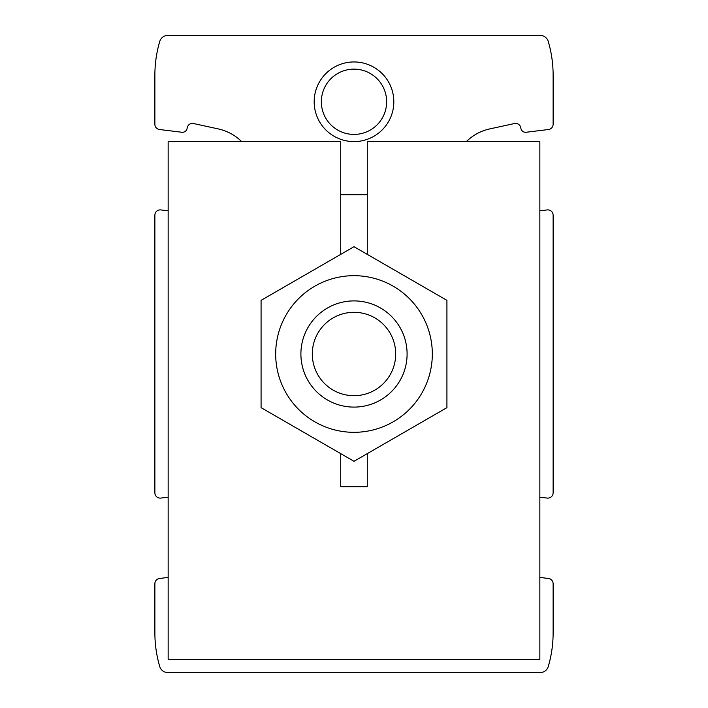 <?xml version="1.0" encoding="UTF-8"?>
<svg xmlns="http://www.w3.org/2000/svg" width="708" height="708" viewBox="0 0 708 708"><rect width="100%" height="100%" fill="white"/><g stroke="black" fill="none" stroke-linecap="round" stroke-linejoin="round"><path stroke-width="1.06" d="M160.831 209.922L168.15 210.825L160.831 209.922A5.31 5.31 0 0 0 154.875 215.197L154.875 492.803A5.31 5.31 0 0 0 160.831 498.078L168.15 497.175L160.831 498.078M159.539 578.48L168.15 577.427L159.539 578.48A5.31 5.31 0 0 0 154.875 583.755L154.875 632.775A119.475 119.475 0 0 0 159.725 666.476A8.531 8.531 0 0 0 167.911 672.6L540.089 672.6A8.531 8.531 0 0 0 548.275 666.476A119.475 119.475 0 0 0 553.125 632.775L553.125 583.755A5.31 5.31 0 0 0 548.461 578.48L539.85 577.427L548.461 578.48M547.169 498.078L539.85 497.175L547.169 498.078A5.31 5.31 0 0 0 553.125 492.803L553.125 446.925M241.649 141.6A47.79 47.79 0 0 0 218.223 128.9L193.549 123.537A5.31 5.31 0 0 0 187.151 128.086A4.779 4.779 0 0 1 181.823 132.254L159.539 129.52L181.823 132.254M526.177 132.254L548.461 129.52L526.177 132.254A4.779 4.779 0 0 1 520.849 128.086A5.31 5.31 0 0 0 514.45 123.537L489.777 128.9A47.79 47.79 0 0 0 466.351 141.6M553.125 261.075L553.125 215.197A5.31 5.31 0 0 0 547.169 209.922L539.85 210.825L547.169 209.922M548.461 129.52A5.31 5.31 0 0 0 553.125 124.245L553.125 101.775M553.125 124.245L553.125 75.225A119.475 119.475 0 0 0 548.275 41.524A8.531 8.531 0 0 0 540.089 35.4L167.911 35.4A8.531 8.531 0 0 0 159.725 41.524A119.475 119.475 0 0 0 154.875 75.225L154.875 124.245A5.31 5.31 0 0 0 159.539 129.52M154.875 124.245L154.875 101.775M154.875 606.225L154.875 583.755M154.875 492.803L154.875 446.925M154.875 261.075L154.875 215.197M553.125 492.803L553.125 215.197M553.125 606.225L553.125 583.755M314.175 101.775A39.825 39.825 0 0 1 373.913 67.287A39.825 39.825 0 0 1 373.913 136.263A39.825 39.825 0 0 1 314.175 101.775M321.352 101.775A32.639 32.639 0 0 1 370.319 73.508A32.639 32.639 0 0 1 370.319 130.042A32.639 32.639 0 0 1 321.352 101.775M312.299 354A41.701 41.701 0 0 1 374.851 317.892A41.701 41.701 0 0 1 374.851 390.108A41.701 41.701 0 0 1 312.299 354M300.9 354A53.1 53.1 0 0 1 380.55 308.015A53.1 53.1 0 0 1 380.55 399.985A53.1 53.1 0 0 1 300.9 354M275.678 354A78.323 78.323 0 0 1 393.161 286.174A78.323 78.323 0 0 1 393.161 421.826A78.323 78.323 0 0 1 275.678 354M261.075 354L261.075 407.649L354 461.297L446.925 407.649L446.925 300.351L354 246.703L261.075 300.351L261.075 354M340.725 254.367L340.725 141.6L168.15 141.6L168.15 659.325L539.85 659.325L539.85 141.6L367.275 141.6L367.275 254.367M340.725 453.633L340.725 486.75L367.275 486.75L367.275 453.633M367.275 194.7L340.725 194.7"/></g></svg>
